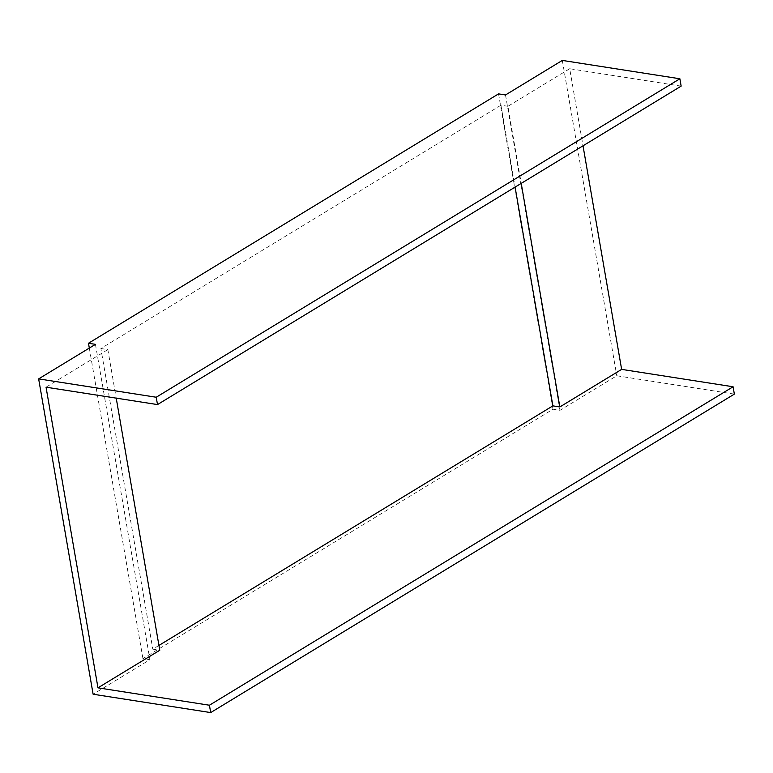 <?xml version="1.0" encoding="UTF-8"?>
<svg xmlns="http://www.w3.org/2000/svg" width="773" height="773" viewBox="0 0 773 773"><rect width="100%" height="100%" fill="white"/><g stroke="black" fill="none" stroke-linecap="round" stroke-linejoin="round"><path stroke-width="0.58" stroke-dasharray="3.87 2.9" d="M734.35 394.114L616.777 375.765L559.981 410.308L553.014 409.217L142.947 658.606L149.914 659.688L93.118 694.231M562.309 60.42L616.777 375.765M681.148 86.122L569.701 68.729L583.016 145.797M505.513 94.963L559.981 410.308M498.546 93.881L553.014 409.217M89.31 348.072L142.947 658.606M95.446 344.343L149.914 659.688M569.701 68.729L507.909 106.307L521.224 183.385M507.909 106.307L500.943 105.225L515.089 187.114M158.938 645.436L152.803 649.165L159.769 650.257M500.943 105.225L100.877 348.526L152.803 649.165M100.877 348.526L107.843 349.609L116.221 398.143M107.843 349.609L46.051 387.196"/><path stroke-width="1.16" d="M156.223 397.235L679.882 78.769L562.309 60.42L505.513 94.963L498.546 93.881L88.48 343.26L95.446 344.343L38.65 378.886L156.223 397.235L157.499 404.579L46.051 387.196L97.978 687.835L209.425 705.227L210.691 712.58L734.35 394.114L733.084 386.761L621.637 369.378L559.845 406.956L552.879 405.864L158.938 645.436M38.65 378.886L93.118 694.231L210.691 712.58M209.425 705.227L733.084 386.761M679.882 78.769L681.148 86.122L157.499 404.579M583.016 145.797L621.637 369.378M88.48 343.26L89.31 348.072M521.224 183.385L559.845 406.956M515.089 187.114L552.879 405.864M116.221 398.143L159.769 650.257L97.978 687.835"/></g></svg>
